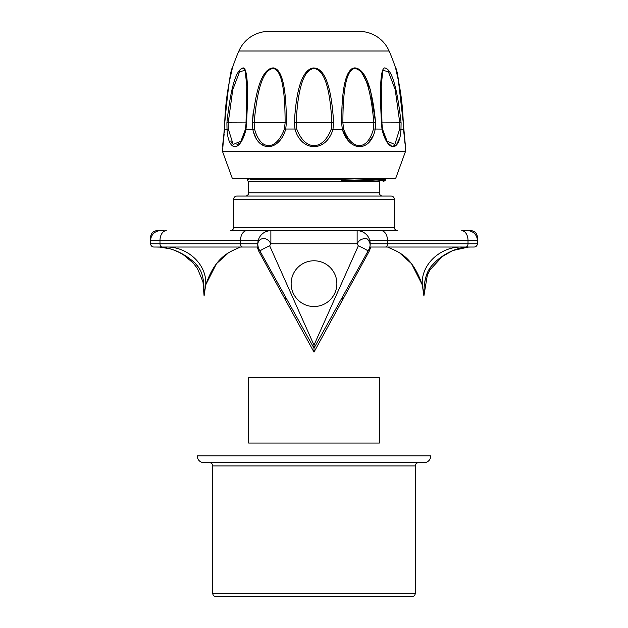 <?xml version="1.0" encoding="UTF-8"?>
<svg xmlns="http://www.w3.org/2000/svg" width="628" height="628" viewBox="0 0 628 628"><rect width="100%" height="100%" fill="white"/><g stroke="black" fill="none" stroke-linecap="round" stroke-linejoin="round"><path stroke-width="0.94" d="M410.053 596.6L217.947 596.6M418.546 462.648A3.266 3.266 0 0 0 415.281 465.921L415.281 593.334C415.084 595.32 413.993 596.404 412.015 596.6L215.985 596.6C214.007 596.404 212.916 595.32 212.719 593.334L415.281 593.334M415.281 465.921L212.719 465.921L212.719 593.334M212.719 465.921A3.266 3.266 0 0 0 209.454 462.648M203.857 462.648L424.143 462.648A6.531 6.531 0 0 0 430.675 455.842L197.325 455.842A6.531 6.531 0 0 0 203.857 462.648M423.916 295.937L422.306 284.924C411.937 255.533 398.372 252.016 387.5 247.024L370.787 247.024L369.264 251.137L314 352.127L258.736 251.137L257.213 247.024L240.5 247.024C229.628 252.016 216.063 255.533 205.694 284.924L216.472 263.697L227.964 253.28M155.877 247.024L159.818 247.102C177.01 248.107 189.523 258.155 195.073 263.108C199.594 268.651 204.508 272.269 204.084 295.953L205.694 284.924C207.303 264.639 187.537 246.459 166.059 247.024L240.5 247.024M379.343 377.711L379.343 443.046L248.657 443.046L248.657 377.711L379.343 377.711M157.557 247.024L166.059 247.024M159.818 247.024L160.752 247.024M170.023 248.806L159.818 247.102C168.94 247.762 177.112 250.556 184.318 255.494L193.126 262.967L197.443 268.478L202.985 281.886L204.084 295.945L204.602 290.411M173.257 249.834L178.878 252.189M197.066 265.322L198.621 267.442M198.998 268.038L199.979 269.75M229.306 252.409L230.099 251.914M453.11 250.462L468.252 247.094L470.819 247.024L461.941 247.024C440.464 246.459 420.697 264.639 422.306 284.924L411.528 263.697L400.036 253.28M398.694 252.409L397.901 251.914M468.182 247.024L466.737 247.024M424.018 287.31L425.36 278.895M426.6 274.986L427.55 272.717M429.348 269.357L431.287 266.515M468.3 247.094C455.661 247.079 440.283 255.808 432.747 264.694C426.53 270.723 423.586 281.109 423.916 295.851L427.338 275.095L429.937 269.969L442.269 256.554L452.239 250.847L460.379 248.201L464.775 247.416M467.829 247.126L468.252 247.094M463.809 230.688L461.706 230.688A9.805 6.304 90 0 1 468.009 240.493L477.351 240.493L477.351 243.758A3.266 3.266 0 0 1 474.085 247.024L370.787 247.024M367.961 251.176A10.974 0.95 -155.9 0 0 358.329 245.823L357.128 243.758L357.128 230.688L397.634 230.688L357.128 230.688A13.07 13.07 0 0 1 368.558 250.101C370.983 246.105 370.567 242.384 367.286 238.962C362.67 238.075 359.287 239.676 357.128 243.758L270.872 243.758L269.671 245.823L314 345.11L314.008 348.155L368.558 250.101A1.963 0.62 -150.9 0 0 369.264 251.137M369.468 248.06L369.06 249.088M269.388 230.774L270.872 230.688A13.07 13.07 0 0 0 259.442 250.101L314.008 348.155L314 352.127M285.457 296.926L262.245 255.149M368.558 250.101A13.07 13.07 0 0 0 357.128 230.688L270.872 230.688L270.872 243.758C265.432 233.404 253.304 240.061 259.442 250.101A1.963 0.62 -29.1 0 1 258.736 251.137M258.555 239.386L258.995 238.295M259.176 237.926L259.552 237.227M260.22 236.183L260.997 235.194M261.892 234.26L262.904 233.396M264.027 232.627L265.244 231.96M266.562 231.418L267.944 231.018M257.81 244.221L257.849 242.667M257.982 241.576L258.218 240.493L240.5 240.493L240.5 243.758L150.649 243.758L150.649 237.227A6.531 6.531 0 0 1 157.181 230.688L164.191 230.688M257.213 247.024L258.186 246.898M257.873 245.101L257.833 244.669M258.94 249.088L258.532 248.06M258.406 247.699L258.218 247.024L153.915 247.024A3.266 3.266 0 0 1 150.649 243.758M166.294 230.688A9.805 6.304 90 0 0 159.991 240.493L150.649 240.493A9.805 9.805 0 0 1 160.446 230.688M467.554 230.688A9.805 9.805 0 0 1 477.351 240.493L477.351 237.227A6.531 6.531 0 0 0 470.819 230.688L461.706 230.688M270.872 230.688L230.366 230.688L270.872 230.688M370.151 242.667L370.19 244.221M370.167 244.669L370.127 245.101M369.814 246.898L369.578 247.73M381.204 230.688A9.805 6.304 90 0 1 387.5 240.493L369.782 240.493L370.018 241.576M357.128 230.688L358.612 230.774M360.056 231.018L361.438 231.418M362.756 231.96L363.973 232.627M365.096 233.396L366.108 234.26M367.003 235.194L367.78 236.183M369.005 238.295L369.445 239.386M314 306.519A22.867 22.867 0 0 0 336.867 283.652A22.867 22.867 0 0 0 314 260.777A22.867 22.867 0 0 0 291.133 283.652A22.867 22.867 0 0 0 314 306.519M269.671 245.823A10.974 0.95 155.9 0 0 260.039 251.176M397.634 230.688A3.266 3.266 0 0 1 394.368 227.422L394.368 199.327A3.266 3.266 0 0 0 391.103 196.062L236.897 196.062A3.266 3.266 0 0 0 233.632 199.327L233.632 227.422L394.368 227.422M230.366 230.688A3.266 3.266 0 0 0 233.632 227.422M382.609 196.062A3.266 3.266 0 0 1 379.343 192.796L248.657 192.796A3.266 3.266 0 0 1 245.391 196.062M379.343 181.688L248.696 181.688L379.343 181.688L379.343 192.796M248.657 181.68L248.657 192.796M341.397 181.688L341.64 179.247L250.062 179.247M371.077 178.415L341.64 179.247M248.696 181.688L248.696 181.688C247.102 180.589 246.883 179.781 248.044 179.247L252.056 178.415M385.223 180.424L368.785 181.508L373.66 181.688M368.785 181.508L369.28 180.377L385.875 179.333M383.096 181.688L385.168 180.487L385.875 178.548C384.485 179.161 369.821 179.765 341.891 180.377L369.28 180.377M232.321 178.415L395.679 178.415L405.476 151.489L222.524 151.489L232.321 178.415M331.254 129.03L331.874 122.876C330.108 87.528 324.103 69.41 313.851 68.523C303.764 69.794 297.853 87.912 296.126 122.876L296.746 129.03C305.122 151.222 322.941 151.128 331.254 129.03L332.958 129.415L333.641 122.813C331.372 85.455 324.433 67.188 312.815 68.005C302.382 70.258 296.235 88.524 294.359 122.813L295.042 129.415C301.746 152.361 326.254 152.361 332.958 129.415L342.331 129.415C349.349 152.376 370.622 152.329 375.159 129.415L375.623 122.813C372.098 86.813 365.111 68.515 354.655 67.903C346.036 68.884 341.687 87.182 341.608 122.813L342.331 129.415L348.98 141.614M245.556 129.03L245.98 129.415L246.545 122.813C248.609 85.494 247.346 67.227 242.746 67.997C235.83 70.234 230.554 88.509 226.904 122.813L227.022 129.415C228.231 152.337 240.493 152.376 245.98 129.415L252.841 129.415C257.378 152.321 278.651 152.376 285.669 129.415L286.392 122.813C286.305 86.954 281.901 68.648 273.18 67.903C262.81 68.688 255.879 86.986 252.377 122.813L252.841 129.415L252.377 122.813L253.288 110.983M238.891 51.001L389.109 51.001A32.672 32.672 0 0 0 359.169 31.4L268.831 31.4A32.672 32.672 0 0 0 238.891 51.001A196.022 196.022 0 0 0 232.423 67.903C230.719 68.719 228.168 87.025 224.769 122.813L222.524 151.489M381.918 122.876L382.444 129.03L387.068 141.167L394.847 144.448L399.691 129.03A1.963 0.44 4.3 0 1 400.978 129.415L401.096 122.813C397.124 87.017 391.637 68.711 384.65 67.903C380.607 68.695 379.54 87.002 381.455 122.813L382.02 129.415C387.507 152.376 399.769 152.337 400.978 129.415L403.49 129.415L405.476 146.575L405.476 151.489M399.691 129.03L399.793 122.876L395.208 89.584L388.363 71.694L382.79 70.336L381.235 86.24L381.918 122.845M403.592 130.373L403.529 129.313A1.963 0.455 -2.9 0 1 403.49 129.415L403.231 122.813C399.832 87.025 397.281 68.719 395.577 67.903A1.963 1.963 -14.7 0 1 395.656 68.209L395.577 67.903A196.022 196.022 0 0 0 389.109 51.001M373.432 129.03L373.856 122.876C370.756 87.488 364.366 69.37 354.694 68.523C346.805 69.771 342.872 87.896 342.888 122.876L343.555 129.03C351.939 151.199 367.521 151.113 373.432 129.03L382.499 129.093L387.068 141.167M284.445 129.03L285.112 122.876C285.136 87.653 281.14 69.535 273.117 68.515C263.54 69.606 257.213 87.732 254.144 122.876L254.568 129.03C260.447 151.073 276.053 151.222 284.445 129.03L296.746 129.03M240.932 141.167L245.501 129.093L246.082 122.876L246.765 86.24L245.179 70.258L239.551 71.828L232.752 89.725L228.207 122.876L228.309 129.03L233.153 144.456L240.932 141.167L245.532 129.18M246.545 122.813L246.027 122.86L246.765 86.272M222.524 146.575A1.963 1.963 -169 0 1 222.634 145.916M275.08 144.644L273.455 145.461M263.815 145.696L259.851 143.2M256.35 138.945L253.335 131.652M373.472 135.303L368.149 143.2M399.636 138.191L396.26 145.217L391.864 146.348L386.738 141.881L382.428 131.48M405.476 146.575A1.963 1.963 169 0 0 405.366 145.916M381.235 109.625L381.188 107.828M383.582 68.271L384.273 67.942M385.074 67.95L385.969 68.334M361.037 71.231L370.308 89.341L375.623 122.805L375.159 129.415M341.632 121.22L342.064 107.137M351.633 68.923L352.779 68.303M355.205 67.918L356.092 68.059M269.31 69.237L271.869 68.067M272.858 67.918L275.19 68.287M240.987 69.166L242.047 68.319M242.903 67.957L243.735 67.942M244.418 68.271L245.163 69.119M239.017 143.388L236.803 144.864M232.022 143.31L230.727 141.033M242.322 68.782L243.138 68.523M244.064 68.758L244.755 69.472M246.647 79.819L246.765 84.906M341.93 298.025L343.124 299.061M314 345.11L358.329 245.823M286.07 298.025L284.877 299.061M246.796 230.688A9.805 6.304 90 0 0 240.5 240.493L159.991 240.493L159.991 243.758A3.266 2.104 -90 0 0 162.095 247.024M385.404 247.024A3.266 2.104 -90 0 0 387.5 243.758L387.5 240.493L468.009 240.493L468.009 243.758L370.198 243.758M477.351 243.758L468.009 243.758A3.266 2.104 -90 0 1 465.905 247.024M257.802 243.758L240.5 243.758A3.266 2.104 -90 0 0 242.596 247.024M233.632 199.327L394.368 199.327M224.769 122.813L224.471 129.313A1.963 0.455 -177.1 0 0 224.51 129.415L227.022 129.415A1.963 0.44 175.7 0 1 228.309 129.03M381.973 122.876L401.096 122.813M381.235 86.272L381.973 122.86L381.455 122.813M341.608 122.813L375.623 122.813M343.555 129.03L342.331 129.415M294.359 122.813L333.641 122.813M252.377 122.813L286.392 122.813M254.568 129.03L252.841 129.415M226.904 122.813L246.027 122.876M232.384 68.036L229.589 80.612C226.826 94.122 225.201 108.197 224.722 122.821L224.769 122.837M222.548 146.246L224.471 129.313A1.963 0.455 -177.1 0 1 224.518 129.219M405.429 146.136L403.278 122.821C402.799 108.197 401.174 94.122 398.411 80.612L395.609 67.997M248.625 178.933L247.738 178.415M224.384 130.757L224.227 133.01M224.149 133.984L224 135.554M223.913 136.433L222.634 145.727M404.722 141.559L405.296 145.319M405.366 145.727L405.437 146.143M403.278 122.821L398.411 80.612M398.074 78.932L396.441 71.482M224.471 129.313L224.604 126.267M224.722 122.821C225.201 108.197 226.826 94.122 229.589 80.612L232.391 67.997M245.572 131.48L240.94 141.151M403.498 128.607L403.529 129.203"/></g></svg>

